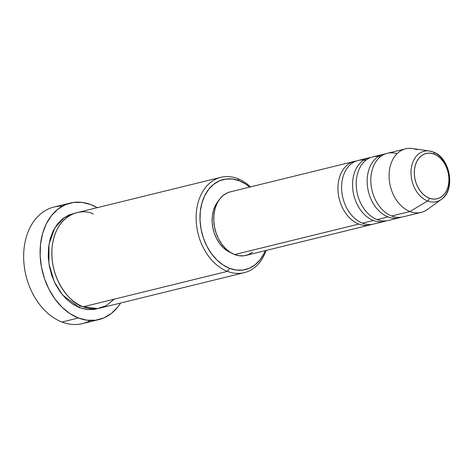 <?xml version="1.0" encoding="UTF-8"?>
<svg xmlns="http://www.w3.org/2000/svg" width="473" height="473" viewBox="0 0 473 473"><rect width="100%" height="100%" fill="white"/><g stroke="black" fill="none" stroke-linecap="round" stroke-linejoin="round"><path stroke-width="0.71" d="M429.206 198.157A23.325 16.892 -103.8 0 1 414.49 169.505A23.325 16.892 -103.8 0 1 434.072 154.092A2.726 1.679 -68.9 0 0 433.238 151.999A2.726 1.679 111.1 0 1 434.072 154.092L437.371 155.806L440.446 158.301L443.189 161.482L445.483 165.225L447.251 169.387L448.41 173.81L448.93 178.321L448.788 182.744L447.984 186.918L446.553 190.672L444.543 193.871L442.042 196.39L439.145 198.122L435.952 199.015L432.6 199.027L429.206 198.157L425.907 196.443L422.827 193.948L420.089 190.767L417.795 187.024L416.027 182.862L414.862 178.445L414.342 173.934L414.49 169.505L415.294 165.337L416.725 161.577L418.729 158.384L421.23 155.865L424.133 154.127L427.326 153.234L430.678 153.222L434.072 154.092A23.325 16.892 -103.8 0 1 448.788 182.744A23.325 16.892 -103.8 0 1 429.206 198.157A2.726 1.679 111.1 0 1 427.58 200.984A2.726 1.679 -68.9 0 0 429.206 198.157M433.227 151.999C450.231 157.539 456.031 189.963 441.362 199.387L427.338 209.515A32.726 23.697 76.2 0 1 409.961 211.526L391.697 216.007A32.726 23.697 76.2 0 0 402.913 216.871L421.177 212.389A32.726 23.697 -103.8 0 1 409.961 211.526A32.726 23.697 -103.8 0 1 389.178 178.741A32.726 23.697 -103.8 0 1 405.574 148.829L387.31 153.311A32.726 23.697 76.2 0 0 370.915 183.222A32.726 23.697 76.2 0 0 391.697 216.007L409.961 211.526A32.726 23.697 76.2 0 1 389.108 174.182A32.726 23.697 76.2 0 1 412.361 148.522L429.484 151.005L433.227 151.999A2.726 1.679 111.1 0 0 432.99 151.934A25.956 18.796 76.2 0 0 427.929 150.863A25.956 18.796 76.2 0 0 411.007 172.379A25.956 18.796 76.2 0 0 427.58 200.984A25.956 18.796 -103.8 0 1 411.031 171.356A25.956 18.796 -103.8 0 1 429.484 151.005A25.956 18.796 -103.8 0 1 432.99 151.934A25.956 18.796 -103.8 0 1 449.031 174.295A25.956 18.796 -103.8 0 1 441.362 199.387A25.956 18.796 -103.8 0 1 427.58 200.984L409.961 211.526L427.58 200.984A25.956 18.796 76.2 0 0 443.414 197.613M220.867 177.328L76.585 212.744A49.086 35.546 76.2 0 0 51.995 257.614A49.086 35.546 76.2 0 0 83.171 306.788L227.448 271.366L229.559 268.339A46.36 33.571 -103.8 0 1 200.31 211.39A46.36 33.571 -103.8 0 1 239.232 180.751L237.688 178.628A49.086 35.546 76.2 0 0 196.478 211.064A49.086 35.546 76.2 0 0 227.448 271.366A49.086 35.546 -103.8 0 1 196.277 222.192A49.086 35.546 -103.8 0 1 220.867 177.328A49.086 35.546 -103.8 0 1 237.688 178.628A49.086 35.546 -103.8 0 1 250.501 186.9A49.086 35.546 76.2 0 0 237.688 178.628L239.232 180.751L232.485 179.031L225.816 179.054L219.478 180.828L213.713 184.281L208.741 189.277L204.756 195.633L201.912 203.1L200.31 211.39L200.026 220.187L201.055 229.151L203.372 237.943L206.878 246.214L211.437 253.652L216.882 259.973L223.002 264.933L229.559 268.339L236.305 270.065L242.974 270.042L249.312 268.268L255.077 264.815L260.049 259.819L264.035 253.463L265.294 250.66A46.36 33.571 -103.8 0 1 229.559 268.339L227.448 271.366L83.171 306.788L97.556 308.562L106.023 305.777L114.3 299.143M70.335 203.047A59.994 43.445 -103.8 0 1 90.893 204.638L82.166 202.403L73.54 202.438L65.333 204.732L57.872 209.196L51.439 215.67L46.277 223.895L42.594 233.556L40.53 244.287L40.158 255.674L41.494 267.275L44.486 278.644L49.021 289.346L54.927 298.977L61.975 307.16L69.898 313.575L78.382 317.986L87.103 320.221L95.735 320.186L103.942 317.891L111.403 313.428L117.836 306.953L120.597 303.027A59.994 43.445 -103.8 0 1 98.94 319.577A59.994 43.445 -103.8 0 1 78.382 317.986L61.945 322.024L78.382 317.986A59.994 43.445 -103.8 0 1 40.276 257.886A59.994 43.445 -103.8 0 1 70.335 203.047L53.898 207.085A59.994 43.445 76.2 0 0 23.839 261.918A59.994 43.445 76.2 0 0 61.945 322.024A59.994 43.445 -103.8 0 1 23.65 256.159A59.994 43.445 -103.8 0 1 62.389 206.181M98.148 308.467L88.025 309.649L79.517 307.681A2.726 1.679 111.1 0 1 80.38 305.558A2.726 1.679 -68.9 0 0 79.517 307.681L72.576 304.074L66.096 298.824L60.331 292.131L55.501 284.249L51.788 275.493L49.334 266.187L48.24 256.697L48.548 247.385L50.239 238.605L53.254 230.7L57.475 223.971L62.738 218.674L68.845 215.02L74.775 213.258L64.322 217.515L54.773 227.903L48.961 244.387L48.938 263.851L54.271 281.725L62.572 295.004L79.517 307.681L86.66 309.508L93.719 309.484L98.153 308.467M369.046 157.799L358.091 160.489A32.726 23.697 76.2 0 0 341.695 190.4A32.726 23.697 76.2 0 0 362.478 223.179L373.434 220.489A32.726 23.697 -103.8 0 1 352.651 187.71A32.726 23.697 -103.8 0 1 369.046 157.799A32.726 23.697 -103.8 0 1 370.897 157.45M354.437 161.382L230.245 191.872A32.726 23.697 76.2 0 0 213.855 221.784A32.726 23.697 76.2 0 0 234.638 254.563L358.824 224.078A32.726 23.697 -103.8 0 1 338.041 191.293A32.726 23.697 -103.8 0 1 354.437 161.382A32.726 23.697 -103.8 0 1 356.287 161.033M231.267 252.884L227.022 250.678L223.067 247.468L219.543 243.382L216.587 238.563L214.322 233.213L212.82 227.525L212.152 221.725L212.342 216.037L213.376 210.668L215.215 205.838L218.301 201.114A29.994 21.723 76.2 0 0 213.299 229.724A29.994 21.723 76.2 0 0 230.984 252.771M405.574 148.829A32.726 23.697 -103.8 0 1 416.79 149.699M383.656 154.21L372.7 156.9A32.726 23.697 76.2 0 0 356.305 186.811A32.726 23.697 76.2 0 0 377.087 219.596L388.049 216.906A32.726 23.697 -103.8 0 1 367.267 184.121A32.726 23.697 -103.8 0 1 383.656 154.21A32.726 23.697 -103.8 0 1 385.507 153.861M377.087 219.596A32.726 23.697 76.2 0 0 388.303 220.459L399.259 217.769A32.726 23.697 -103.8 0 1 388.049 216.906L377.087 219.596A32.726 23.697 76.2 0 1 356.258 181.656A32.726 23.697 76.2 0 1 380.41 156.752M401.063 217.219A32.726 23.697 -103.8 0 1 399.259 217.769M90.444 320.475A59.994 43.445 -103.8 0 1 61.945 322.024A59.994 43.445 76.2 0 0 82.503 323.609L98.94 319.577M90.893 204.638A59.994 43.445 -103.8 0 1 97.196 207.688L90.893 204.638M93.412 214.044C83.059 208.108 56.482 212.353 52.201 246.486C48.902 280.997 72.41 304.577 83.171 306.788A49.086 35.546 76.2 0 0 99.992 308.083L244.269 272.667A49.086 35.546 -103.8 0 1 227.448 271.366A49.086 35.546 76.2 0 0 266.104 250.459A49.086 35.546 -103.8 0 1 244.269 272.667M249.691 187.101L245.789 184.163L239.232 180.751A46.36 33.571 -103.8 0 1 249.685 187.101M252.647 252.074L248.579 254.515L244.103 255.763L239.397 255.781L234.638 254.563L230.008 252.156L225.686 248.656L221.843 244.198L218.621 238.942L216.149 233.106L214.511 226.904L213.784 220.572L213.991 214.364L215.114 208.51L217.125 203.242L219.939 198.755L223.451 195.225L227.519 192.789L230.351 191.849M234.638 254.563A32.726 23.697 76.2 0 0 245.848 255.432L370.04 224.941A32.726 23.697 -103.8 0 1 358.824 224.078L234.638 254.563M371.843 224.397A32.726 23.697 -103.8 0 1 370.04 224.941M362.478 223.179A32.726 23.697 76.2 0 0 373.694 224.048L384.65 221.358A32.726 23.697 -103.8 0 1 373.434 220.489L362.478 223.179A32.726 23.697 76.2 0 1 341.648 185.239A32.726 23.697 76.2 0 1 365.8 160.335M386.453 220.808A32.726 23.697 -103.8 0 1 384.65 221.358M397.084 153.678A32.726 23.697 76.2 0 0 370.962 176.736A32.726 23.697 76.2 0 0 391.697 216.007M388.049 216.906A32.726 23.697 -103.8 0 1 367.373 185.422A32.726 23.697 -103.8 0 1 381.823 154.772M373.434 220.489A32.726 23.697 -103.8 0 1 352.763 189.011A32.726 23.697 -103.8 0 1 367.214 158.354M358.824 224.078A32.726 23.697 -103.8 0 1 338.154 192.6A32.726 23.697 -103.8 0 1 352.604 161.943"/></g></svg>
